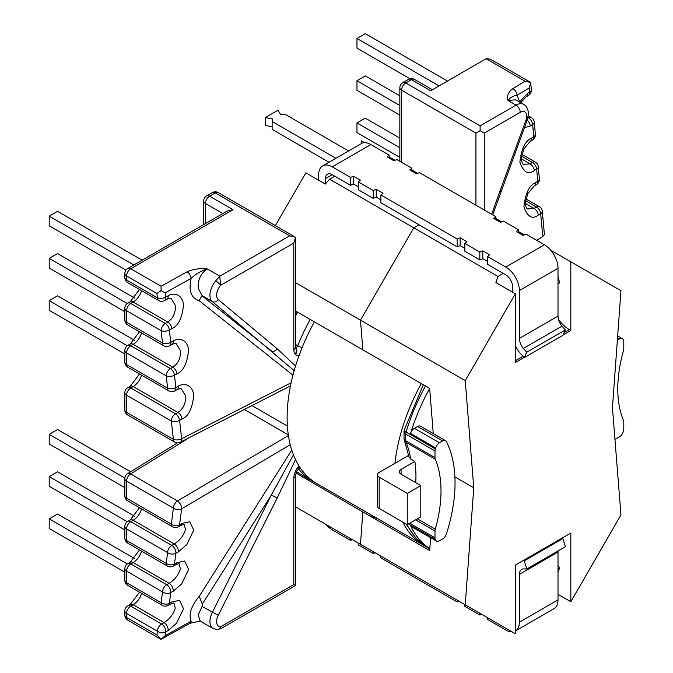 <?xml version="1.0" encoding="UTF-8"?>
<svg xmlns="http://www.w3.org/2000/svg" width="673" height="673" viewBox="0 0 673 673"><rect width="100%" height="100%" fill="white"/><g stroke="black" fill="none" stroke-linecap="round" stroke-linejoin="round"><path stroke-width="1.01" d="M293.453 454.839L271.312 495.059L212.348 612.396A15.126 8.732 120 0 0 209.934 621.6A15.126 8.732 120 0 0 213.063 628.523L200.032 621.002L198.283 614.878L202.077 606.466L202.329 604.102L271.312 495.059L277.242 497.936L295.531 459.625M173.979 602.949L175.266 608.047C173.558 614.07 169.815 618.924 164.061 622.609A5.906 3.348 60.9 0 1 168.157 629.886A5.906 3.348 60.9 0 1 168.115 630.534L176.604 623.164L183.502 608.737L179.573 600.333L171.825 601.99L169.352 603.37L170.757 592.602L173.222 591.222L181.71 583.861L188.608 569.434L184.68 561.03L176.932 562.687L174.458 564.067L175.863 553.299L178.328 551.919L186.816 544.558L193.715 530.131L189.786 521.726L182.038 523.384L179.565 524.763L181.643 508.813L290.24 444.744M179.085 563.646L180.372 568.744C178.665 574.767 174.921 579.621 169.167 583.306A5.906 3.348 60.9 0 1 173.264 590.583A5.906 3.348 60.9 0 1 173.222 591.222M184.192 524.343L185.479 529.441C183.771 535.464 180.028 540.318 174.273 544.003A5.906 3.348 60.9 0 1 178.37 551.28A5.906 3.348 60.9 0 1 178.328 551.919M174.627 442.094A5.906 3.407 -60 0 1 173.407 439.385L171.337 421.046L126.558 395.194L126.558 412.339A5.906 3.407 0 0 1 124.833 409.933A5.906 5.906 0 0 0 127.786 415.048L174.627 442.094A5.906 5.906 0 0 0 180.271 442.237A5.906 3.449 -117.1 0 0 181.66 439.444A5.906 3.449 -117.1 0 0 181.643 438.737L291.115 382.777M292.932 375.164L199.233 300.755C191.09 298.156 188.398 290.711 191.149 278.403A5.906 3.348 -119.1 0 0 187.086 271.808C192.932 269.166 199.629 268.191 207.183 268.88C200.697 273.373 197.727 279.884 198.283 288.439L202.329 296.053L271.312 350.835A4.728 3.836 -50.1 0 0 277.242 348.833L295.531 366.019M294.16 370.646L212.348 301.588A15.126 8.732 -60 0 1 209.934 295.169A15.126 8.732 -60 0 1 215.671 280.902L219.793 276.166L220.567 285.36A10.398 6.007 120 0 0 218.279 299.578L277.242 348.833M171.825 328.626A5.906 3.348 60.9 0 0 167.762 322.039L133.161 302.059L130.739 303.456L165.297 323.41L167.762 322.039C173.289 318.22 175.788 312.651 175.266 305.34L171.22 298.644C171.026 298.004 169.596 298.189 166.929 299.207L166.929 299.207A5.906 3.348 -119.1 0 0 168.157 296.499A5.906 3.348 -119.1 0 0 168.115 295.809C172.002 292.948 181.946 292.654 183.502 304.701C182.223 318.026 178.328 326.001 171.825 328.626L169.352 330.006L170.757 342.389L173.222 341.009C177.108 338.149 187.052 337.854 188.608 349.893C187.33 363.227 183.435 371.202 176.932 373.826L174.458 375.198L175.863 387.589L178.328 386.209C182.215 383.349 192.158 383.055 193.715 395.093C192.436 408.427 188.541 416.402 182.038 419.027L179.565 420.398L181.643 438.737A5.906 2.902 -6.4 0 1 173.407 439.385L126.558 412.339A5.906 3.407 -60 0 0 127.786 415.048M176.932 373.826A5.906 3.348 60.9 0 0 172.868 367.239L133.161 344.315L130.739 345.712L170.404 368.611L172.868 367.239C178.395 363.42 180.894 357.851 180.372 350.54L176.326 343.844C176.133 343.205 174.702 343.39 172.036 344.408L172.036 344.408A5.906 3.348 -119.1 0 0 173.264 341.699A5.906 3.348 -119.1 0 0 173.222 341.009M182.038 419.027A5.906 3.348 60.9 0 0 177.975 412.44L133.161 386.563L130.739 387.959L175.51 413.811L177.975 412.44C183.502 408.62 186 403.051 185.479 395.741L181.432 389.044C181.239 388.405 179.809 388.59 177.142 389.608L177.142 389.608A5.906 3.348 -119.1 0 0 178.37 386.899A5.906 3.348 -119.1 0 0 178.328 386.209M617.36 340.067L619.337 338.931A5.906 3.407 120 0 1 622.289 338.637A5.906 3.407 120 0 1 623.181 339.646A144.14 83.216 -60 0 1 623.476 340.277A5.906 3.407 120 0 1 623.795 341.951L623.795 348.648A5.906 3.407 120 0 1 623.509 350.574A117.203 67.662 120 0 0 617.78 388.834A117.203 67.662 120 0 0 623.509 420.482A5.906 3.407 -60 0 1 623.795 422.072L623.795 428.768A5.906 3.407 -60 0 1 623.476 430.813A144.14 83.216 120 0 1 623.181 431.78A5.906 3.407 -60 0 1 619.337 436.937L616.182 438.754A5.906 3.407 -60 0 1 614.945 439.259M401.074 469.375L401.074 474.204A5.906 3.407 180 0 1 399.35 471.79A5.906 3.407 180 0 1 401.074 469.375L414.837 461.434A117.203 67.662 -60 0 1 415.948 476.425A117.203 67.662 -60 0 1 415.771 482.684M408.477 523.947L435.313 539.443A144.14 83.216 -60 0 0 435.608 540.074A5.906 3.407 -60 0 0 436.499 541.084A5.906 3.407 -60 0 0 439.452 540.798L442.607 538.972A5.906 3.407 -60 0 0 446.409 533.941A137.048 79.128 120 0 0 455.041 482.785A137.048 79.128 120 0 0 446.409 441.597A5.906 3.407 120 0 0 445.56 440.672A5.906 3.407 120 0 0 442.607 440.966L439.452 442.784A5.906 3.407 120 0 0 435.608 447.94A144.14 83.216 120 0 0 435.313 448.916A5.906 3.407 120 0 0 434.994 450.952L434.994 457.648A5.906 3.407 120 0 0 435.28 459.247A117.203 67.662 -60 0 1 441.008 490.895A117.203 67.662 -60 0 1 435.28 529.155L417.378 518.816M536.776 240.345L542.749 236.585L544.407 234.608L542.312 211.297A5.906 5.906 0 0 0 539.384 206.712A5.906 3.407 -60 0 0 536.431 207.006L525.63 200.773M523.602 104.374L515.737 99.831L507.964 100.462C506.651 96.029 508.275 92.092 512.851 88.634L525.083 81.223L486.125 58.728L430.653 90.754L411.439 79.666L405.752 82.939L480.11 125.868L516.04 105.123A15.126 8.732 -60 0 1 523.602 104.374C526.479 105.796 528.103 108.908 528.465 113.712L527.329 119.744L492.703 214.906M433.261 433.572L429.668 388.414A144.14 83.216 120 0 0 410.547 433.471A5.906 3.407 -60 0 1 414.391 428.314L439.452 442.784M442.607 440.966L417.546 426.497L414.391 428.314M417.546 426.497A5.906 3.407 -60 0 1 420.499 426.202L445.56 440.672M295.54 316.15A144.14 83.216 -60 0 1 297.668 312.196M491.677 214.308L499.837 191.469A5.906 1.396 20.1 0 0 501.208 191.09M377.46 474.785L377.46 506.037A5.906 3.407 0 0 0 379.193 508.452L407.258 524.654L407.258 493.402L379.193 477.191A5.906 3.407 0 0 1 377.46 474.785A5.906 3.407 0 0 1 379.193 472.37L408.704 455.327M414.837 461.434L410.656 459.028L408.965 456.933L404.49 440.655A5.906 4.417 157.1 0 0 406.046 442.363A117.203 67.662 -60 0 1 410.656 459.028M435.313 539.443A5.906 3.407 -60 0 1 434.994 537.769L434.994 531.081A5.906 3.407 -60 0 1 435.28 529.155M407.258 493.402L420.793 485.586L420.793 516.839L407.258 524.654M401.074 474.204L420.793 485.586M425.487 385.999A144.14 83.216 120 0 0 406.08 432.032A5.906 1.834 -163.4 0 1 404.271 429.971L423.325 384.746M542.749 236.585L540.68 213.644L538.316 215.074C532.276 219.709 527.464 216.933 523.897 206.746C525.352 193.521 529.188 185.504 535.397 182.711L537.761 181.281L536.659 169.066L534.295 170.505C528.255 175.131 523.443 172.355 519.876 162.176C521.331 148.943 525.167 140.935 531.376 138.142A5.906 3.491 58.8 0 1 531.401 138.68A5.906 3.491 58.8 0 1 530.189 141.38L523.838 148.926L521.482 157.507C521.55 161.579 522.189 163.876 523.409 164.389L530.046 163.867L521.457 158.904M535.397 182.711A5.906 3.491 58.8 0 1 535.422 183.258A5.906 3.491 58.8 0 1 534.211 185.95L527.859 193.504L525.504 202.077C525.571 206.148 526.21 208.445 527.43 208.958L534.068 208.437L525.478 203.482M124.833 311.725L49.205 268.056L49.205 258.415L127.281 303.489M49.205 258.415L57.558 253.586L134.566 298.046M127.281 345.745L49.205 300.663L49.205 310.312L124.833 353.973M49.205 300.663L57.558 295.842L134.566 340.302M125.944 270.109L49.205 225.808L49.205 216.159L133.767 264.985M49.205 216.159L57.558 211.339L142.121 260.165M439.09 85.883L356.968 38.47L356.968 48.12L410.025 78.749M356.968 38.47L365.321 33.65L447.444 81.063M399.846 105.484L356.968 80.726L356.968 90.375L399.846 115.125M356.968 80.726L365.321 75.898L399.846 95.835M399.846 147.732L356.968 122.974L356.968 132.623L399.846 157.381M356.968 122.974L365.321 118.154L399.846 138.091M499.837 191.469L525.958 120.122A9.212 5.317 120 0 0 526.732 116.118A9.212 5.317 120 0 0 520.221 112.357A5.906 3.407 60 0 0 516.04 105.123L507.964 100.462C510.412 97.417 513.457 95.692 517.1 95.272L519.699 101.816L527.354 93.564L529.718 92.134A5.906 3.491 58.8 0 1 529.744 92.672A5.906 3.491 58.8 0 1 528.532 95.373A5.906 5.906 0 0 0 531.35 89.795A5.906 3.02 174.8 0 1 529.718 92.134L529.34 87.86L517.1 95.272A5.906 3.491 -121.2 0 0 512.851 88.634M520.221 112.357L484.282 133.103L480.11 130.688L475.929 133.103L401.579 90.174L401.579 162.294M480.11 130.688L480.11 125.868M299.14 355.319A8.269 4.778 -60 0 1 295.556 354.486A131.142 75.713 120 0 0 295.195 354.057A11.811 6.823 120 0 1 293.807 349.539L293.807 243.071L295.54 237.249L289.634 235.836L219.793 276.166L207.183 268.88C201.126 270.79 195.784 273.961 191.149 278.403L165.154 292.848L161.049 290.643L156.927 293.495L126.558 275.964A5.906 3.407 -60 0 1 130.739 268.729A5.906 3.407 -120 0 0 127.786 268.443L227.087 211.112L232.993 209.698L130.739 268.729L161.099 286.261L187.086 271.808M538.316 215.074A5.906 3.491 -121.2 0 0 534.068 208.437L536.431 207.006A5.906 3.491 -121.2 0 1 540.68 213.644A5.906 3.02 -5.2 0 0 542.312 211.297M534.211 185.95L536.574 184.52A5.906 5.906 0 0 0 539.393 178.942A5.906 3.02 -5.2 0 1 537.761 181.281A5.906 3.491 58.8 0 1 537.786 181.819A5.906 3.491 58.8 0 1 536.574 184.52M534.295 170.505A5.906 3.491 -121.2 0 0 530.046 163.867L532.41 162.437L521.609 156.195M530.189 141.38L532.553 139.95A5.906 5.906 0 0 0 535.371 134.364L534.269 122.15A5.906 5.906 0 0 0 531.342 117.565A5.906 3.407 -60 0 0 528.389 117.859L527.977 117.624M520.709 102.708L526.168 96.811A5.906 3.491 -121.2 0 0 527.38 94.111A5.906 3.491 -121.2 0 0 527.354 93.564M525.083 81.223L530.669 82.527M530.669 82.459L529.34 87.86M527.195 120.122A5.906 3.491 58.8 0 1 530.274 125.927L524.402 127.735M486.125 58.728L490.297 59.14L530.686 82.459M161.049 290.643L161.099 286.261M199.233 300.755C200.655 297.651 201.69 296.086 202.329 296.053M215.671 280.902A4.728 1.153 40.3 0 1 220.567 285.36L293.807 243.071M429.803 548.697A144.14 83.216 -60 0 1 410.547 525.605A5.906 3.407 120 0 0 411.439 526.614L436.499 541.084M296.557 471.638A144.14 83.216 120 0 0 300.267 474.011L312.802 481.245A144.14 83.216 120 0 1 298.391 468.627M134.566 516.25L57.558 471.79L49.205 476.619L127.281 521.693M49.205 476.619L49.205 486.259L124.833 529.929M124.867 478.049L49.205 434.363L57.558 429.542L130.68 471.756M49.205 434.363L49.205 444.012L124.833 487.673M134.566 558.506L57.558 514.046L49.205 518.866L127.281 563.949M49.205 518.866L49.205 528.515L124.833 572.176M213.063 628.523L217.101 629.642A4.728 3.685 -88.5 0 0 217.101 629.642L220.87 628.675L295.54 585.56L293.807 584.559L220.567 626.849A10.398 6.007 -60 0 1 218.279 615.273L277.242 497.936M288.406 435.507L177.436 500.973A5.906 3.205 59.5 0 1 181.66 508.182A5.906 3.205 59.5 0 1 181.643 508.813A5.906 3.853 7.4 0 1 173.407 508.123L171.337 524.074L126.558 498.222L126.558 481.077L173.407 508.123A5.906 3.407 120 0 1 177.436 500.973L130.596 473.935L189.778 437.374M177.436 442.876L127.634 473.641A5.906 3.289 58.3 0 1 130.596 473.935A5.906 3.407 120 0 0 126.558 481.077A5.906 3.407 -0 0 1 124.833 478.671L124.833 495.808A5.906 3.407 0 0 0 126.558 498.222A5.906 3.407 120 0 0 127.786 500.931L172.557 526.774A5.906 5.906 0 0 0 178.379 526.824A5.906 3.348 -119.1 0 0 179.565 524.763A5.906 3.853 7.4 0 1 171.337 524.074A5.906 3.407 120 0 0 172.557 526.774M291.762 450.086L199.233 596.345C191.09 606.28 188.398 614.567 191.149 621.221L165.154 635.674L161.049 639.35L127.786 620.161A5.906 3.407 120 0 1 126.558 617.452L126.558 613.406L157.415 631.215L156.927 634.984L126.558 617.452A5.906 3.407 180 0 1 124.833 615.046A5.906 5.906 0 0 0 127.786 620.161M191.149 621.221A5.906 3.348 60.9 0 1 189.963 623.282L161.049 639.35L156.927 634.984M199.233 596.345L202.329 604.102M189.963 623.282L200.554 621.002M220.87 628.675L220.567 626.849A4.728 3.685 -88.5 0 1 217.101 629.642L217.093 629.642M314.375 321.845A144.14 83.216 120 0 0 287.127 417.672A144.14 83.216 120 0 0 316.983 483.66L423.914 545.391A144.14 83.216 120 0 0 425.992 546.526M402.824 522.088A144.14 83.216 120 0 0 423.914 545.391M421.306 383.585A144.14 83.216 120 0 0 394.958 463.26M430.602 537.685L429.668 550.514L362.84 511.934L360.476 544.331L515.358 633.756L515.358 565.076L570.83 533.05L570.83 601.729L620.96 514.912L612.438 407.737L620.96 290.728L551.38 250.558L551.54 251.197M334.817 176.183L329.568 179.211L413.777 227.827L360.476 320.146L413.777 227.827L419.027 224.799L413.777 227.827L497.986 276.452L495.908 282.584L515.358 293.815L465.236 380.632L473.758 487.807L465.236 604.817M295.54 282.66L360.476 320.146L362.84 349.825L360.476 320.146L465.236 380.632M497.986 276.452L503.236 273.415M495.799 218.464L501.679 221.863M518.454 231.546L524.326 234.936M550.707 250.171L551.38 250.558M454.906 476.921L473.758 487.807M429.668 388.414L296.002 311.237L296.28 314.754M570.83 601.729L558.01 594.326M497.986 623.728L495.908 622.525M377.216 518.437A145.789 84.175 -60 0 1 368.148 514.996A145.789 84.175 120 0 0 377.216 518.437M563.091 334.935L570.83 330.468L570.83 261.789M515.358 293.815L515.358 362.495L524.132 357.43M558.01 283.813L559.642 282.87L558.01 276.502M558.54 319.524A27.055 15.622 -120 0 0 569.333 329.602L570.83 330.468M558.01 568.66L559.642 567.718A27.055 15.622 60 0 1 558.01 565.547M558.01 572.21L559.642 567.718M296.027 473.001L362.84 511.934L360.476 544.331L295.54 506.845M301.311 476.408A145.789 84.175 120 0 0 310.388 479.849M364.581 142.71L361.308 140.825L361.308 143.576M417.714 173.382L411.834 169.991M395.068 160.309L389.187 156.918M329.568 179.211L325.295 184.074L305.836 172.843L275.375 225.606M413.777 575.104L360.476 544.331M272.144 126.827L265.297 125.447L265.297 117.539L272.481 118.986L272.144 121.493L335.861 158.281L361.258 143.61A19.206 11.088 60 0 1 370.865 144.56L389.187 155.135L387.093 156.868L393.882 160.788L396.877 159.577L411.834 168.216L409.739 169.941L416.528 173.861L419.523 172.65L495.799 216.689L493.704 218.422L500.493 222.342L503.488 221.131L518.454 229.762L516.351 231.495L523.14 235.415L526.135 234.204L544.432 244.762A19.206 11.088 60 0 1 558.01 268.283L558.01 316.1L519.388 338.401L519.388 290.585L558.01 268.283M318.666 180.246L318.666 174.694A19.206 11.088 60 0 1 322.636 165.903A19.206 11.088 60 0 1 332.243 166.854L350.566 177.436L353.561 176.225L360.358 180.145L358.255 181.878L373.212 190.509L376.215 189.298L383.004 193.218L380.901 194.951L457.177 238.991L460.172 237.779L466.969 241.7L464.866 243.424L479.832 252.064L482.827 250.852L489.616 254.773L487.521 256.506L505.81 267.063A19.206 11.088 60 0 1 519.388 290.585M335.861 158.281A19.206 11.088 -120 0 0 335.6 158.424L322.636 165.903M325.454 183.897L325.454 178.614A9.599 5.544 60 0 1 327.44 174.223A9.599 5.544 60 0 1 332.243 174.694L350.566 185.277L350.566 177.436M512.599 292.217L512.599 286.664A9.599 5.544 60 0 0 505.81 274.904L487.521 264.346L487.521 256.506M519.388 338.401A11.256 6.494 60 0 0 523.35 348.454L526.74 352.231L524.301 357.615L520.153 353.232A20.257 11.693 60 0 1 515.358 345.661M479.832 252.064L479.832 259.904L482.827 258.693L482.827 250.852M482.827 258.693L487.521 261.402M479.832 259.904L464.866 251.265L464.866 243.424M457.177 238.991L457.177 246.831L460.172 245.62L460.172 237.779M460.172 245.62L464.866 248.329M457.177 246.831L380.901 202.792L380.901 194.951M373.212 190.509L373.212 198.35L376.215 197.139L376.215 189.298M376.215 197.139L380.901 199.847M373.212 198.35L358.255 189.719L358.255 181.878M350.566 185.277L353.561 184.066L353.561 176.225M353.561 184.066L358.255 186.774M524.301 357.615L562.922 335.314L565.362 329.93L526.74 352.231M523.35 348.454L561.972 326.153A11.256 6.494 60 0 1 558.01 316.1M561.972 326.153L565.362 329.93M389.187 158.079L389.187 155.135M518.454 232.707L518.454 229.762M495.799 219.634L495.799 216.689M411.834 171.152L411.834 168.216M265.297 117.539L277.991 110.204L280.498 114.36L284.839 114.166L348.555 150.945M329.004 162.235L272.144 129.401L272.144 121.493M325.959 524.41A19.206 11.088 -120 0 0 332.243 529.811L350.566 540.394L352.383 539.662M487.521 617.679L487.521 619.454L505.81 630.021A19.206 11.088 -120 0 0 512.086 631.871M464.866 604.606L464.866 606.381L479.832 615.021L481.641 614.289M380.901 556.125L380.901 557.909L457.177 601.94L458.994 601.208M358.255 543.052L358.255 544.827L373.212 553.467L375.029 552.735M558.102 550.909A11.256 6.494 -120 0 0 558.01 552.07L558.01 599.879L519.388 622.18A19.206 11.088 -120 0 1 515.409 630.971A19.206 11.088 -120 0 1 515.358 630.996M515.409 630.971L554.03 608.67A19.206 11.088 -120 0 0 558.01 599.879M561.576 538.392L562.922 538.526L524.301 560.819L522.955 560.685M558.01 552.07L519.388 574.363A11.256 6.494 -120 0 1 521.718 569.392A11.256 6.494 -120 0 1 523.35 568.887L526.74 569.022L565.362 546.72L562.922 538.526M519.388 574.363L519.388 622.18M526.74 569.022L524.301 560.819M350.566 538.61L350.566 540.394M479.832 613.238L479.832 615.021M457.177 600.165L457.177 601.94M373.212 551.692L373.212 553.467M165.684 631.257A5.906 3.348 60.9 0 1 165.651 631.905A5.906 3.853 -172.6 0 1 157.415 631.215A5.906 3.407 120 0 1 161.587 623.98A5.906 3.348 60.9 0 1 165.684 631.257M139.504 592.198L130.209 604.48A5.906 3.407 60 0 1 133.161 604.766L164.061 622.609L161.587 623.98L130.739 606.171L133.161 604.766A12.88 7.437 120 0 0 141.582 593.393M170.791 591.954A5.906 3.348 60.9 0 1 170.757 592.602A5.906 3.853 7.4 0 1 162.521 591.912L161.116 602.68L126.558 582.725L126.558 571.15L162.521 591.912A5.906 3.407 120 0 1 166.694 584.677A5.906 3.348 60.9 0 1 170.791 591.954M139.504 549.942L130.209 562.224A5.906 3.407 60 0 1 133.161 562.519L169.167 583.306L166.694 584.677L130.739 563.915L133.161 562.519A12.88 7.437 120 0 0 141.582 551.145M175.897 552.651A5.906 3.348 60.9 0 1 175.863 553.299A5.906 3.853 7.4 0 1 167.627 552.609L166.223 563.377L126.558 540.478L126.558 528.902L167.627 552.609A5.906 3.407 120 0 1 171.8 545.374A5.906 3.348 60.9 0 1 175.897 552.651M139.504 507.694L130.209 519.977A5.906 3.407 60 0 1 133.161 520.263L174.273 544.003L171.8 545.374L130.739 521.668L133.161 520.263A12.88 7.437 120 0 0 141.582 508.889M218.279 615.273L202.077 606.466M127.786 268.443A5.906 5.906 0 0 0 124.833 273.558A5.906 3.407 180 0 0 126.558 275.964L126.558 280.018A5.906 3.407 180 0 1 124.833 277.604A5.906 5.906 0 0 0 127.786 282.719L158.635 300.537A5.906 5.906 0 0 0 164.456 300.579A5.906 3.348 -119.1 0 0 165.684 297.878A5.906 3.348 -119.1 0 0 165.651 297.188L168.115 295.809M158.635 300.537A5.906 3.407 -60 0 1 157.415 297.828L156.927 293.495M169.562 345.779A5.906 3.348 -119.1 0 0 170.791 343.079A5.906 3.348 -119.1 0 0 170.757 342.389A5.906 2.902 -6.4 0 1 162.521 343.028L161.116 330.645L126.558 310.69L126.558 322.274L162.521 343.028A5.906 3.407 -60 0 0 163.741 345.737A5.906 5.906 0 0 0 169.562 345.779L172.036 344.408M174.677 390.979A5.906 3.348 -119.1 0 0 175.897 388.279A5.906 3.348 -119.1 0 0 175.863 387.589A5.906 2.902 -6.4 0 1 167.627 388.228L166.223 375.845L126.558 352.946L126.558 364.522L167.627 388.228A5.906 3.407 -60 0 0 168.847 390.937A5.906 5.906 0 0 0 174.677 390.979L177.142 389.608M531.376 138.142L533.739 136.712A5.906 3.491 58.8 0 1 533.765 137.25A5.906 3.491 58.8 0 1 532.553 139.95M527.825 118.204L528.389 117.859A5.906 3.491 58.8 0 1 532.637 124.497L533.739 136.712A5.906 3.02 -5.2 0 0 535.371 134.364M141.582 290.686A12.88 7.437 -60 0 1 133.161 302.059A5.906 3.407 60 0 0 130.209 301.765L127.786 303.17A5.906 3.407 60 0 1 130.739 303.456A5.906 3.407 -60 0 0 126.558 310.69A5.906 3.407 0 0 1 124.833 308.284L124.833 319.86A5.906 3.407 0 0 0 126.558 322.274A5.906 3.407 -60 0 0 127.786 324.975L163.741 345.737M141.582 332.942A12.88 7.437 -60 0 1 133.161 344.315A5.906 3.407 60 0 0 130.209 344.021L127.786 345.417A5.906 3.407 60 0 1 130.739 345.712A5.906 3.407 -60 0 0 126.558 352.946A5.906 3.407 -0 0 1 124.833 350.532L124.833 362.108A5.906 3.407 0 0 0 126.558 364.522A5.906 3.407 -60 0 0 127.786 367.222L168.847 390.937M141.582 375.189A12.88 7.437 -60 0 1 133.161 386.563A5.906 3.407 60 0 0 130.209 386.268L127.786 387.673A5.906 3.407 60 0 1 130.739 387.959A5.906 3.407 -60 0 0 126.558 395.194A5.906 3.407 -0 0 1 124.833 392.788L124.833 409.933M287.396 426.043L251.963 405.592M534.269 122.15A5.906 3.02 -5.2 0 1 532.637 124.497L530.274 125.927M127.786 282.719A5.906 3.407 -60 0 1 126.558 280.018L157.415 297.828A5.906 2.902 173.6 0 0 165.651 297.188L165.154 292.848M295.54 344.483L297.71 345.737A144.14 83.216 -60 0 1 310.194 319.431M484.282 133.103L484.282 210.043M434.994 450.952L405.752 434.077A5.906 3.407 120 0 1 406.08 432.032L435.313 448.916M435.608 447.94L410.547 433.471M289.634 235.836L215.284 192.915L209.597 196.188L232.993 209.698M222.906 213.518L205.425 203.423L205.425 223.613M404.271 429.971A5.906 5.906 0 0 0 404.027 431.662A5.906 3.407 180 0 0 405.752 434.077L405.752 440.765L434.994 457.648M435.28 459.247L406.046 442.363A5.906 3.407 120 0 1 405.752 440.765A5.906 3.407 180 0 1 404.027 438.359A5.906 5.906 0 0 0 404.49 440.655M475.929 205.215L475.929 133.103M619.337 338.931L617.52 337.88M379.193 477.191L379.193 508.452M218.279 299.578A4.728 3.836 -50.1 0 1 212.348 301.588L202.077 295.657M295.582 347.722A2.364 1.363 120 0 0 297.71 345.737A5.906 1.153 -158.1 0 0 302.068 347.705M414.391 79.372A5.906 5.906 0 0 0 408.486 79.372A5.906 3.407 -120 0 1 411.439 79.666A5.906 3.407 -60 0 1 414.391 79.372L432.377 89.761M405.752 82.939A5.906 3.407 -120 0 0 402.799 82.653A5.906 5.906 0 0 0 399.846 87.768A5.906 3.407 -0 0 0 401.579 90.174A5.906 3.407 120 0 1 405.752 82.939M205.425 203.423A5.906 3.407 -60 0 1 209.597 196.188A5.906 3.407 60 0 0 206.645 195.902A5.906 5.906 0 0 0 203.692 201.017A5.906 3.407 0 0 0 205.425 203.423M295.556 354.486A5.906 4.719 -39.8 0 0 295.918 348.294A5.906 4.719 -39.8 0 0 295.708 348.059M212.332 192.621A5.906 3.407 60 0 1 215.284 192.915A5.906 3.407 120 0 1 218.237 192.621A5.906 5.906 0 0 0 212.332 192.621L206.645 195.902M295.195 354.057A5.906 4.728 -40.5 0 0 295.632 347.958M293.807 349.539A5.906 3.407 0 0 0 295.54 347.125L295.918 348.294M538.291 166.727A5.906 5.906 0 0 0 535.363 162.143A5.906 3.407 -60 0 0 532.41 162.437A5.906 3.491 -121.2 0 1 536.659 169.066A5.906 3.02 -5.2 0 0 538.291 166.727L539.393 178.942M171.337 421.046A5.906 2.902 -6.4 0 0 179.565 420.398A5.906 3.348 60.9 0 0 175.51 413.811A5.906 3.407 -60 0 0 171.337 421.046M166.223 375.845A5.906 2.902 -6.4 0 0 174.458 375.198A5.906 3.348 60.9 0 0 170.404 368.611A5.906 3.407 -60 0 0 166.223 375.845M169.352 330.006A5.906 3.348 -119.1 0 0 165.297 323.41A5.906 3.407 -60 0 0 161.116 330.645A5.906 2.902 -6.4 0 0 169.352 330.006M525.958 120.122A5.906 1.396 20.1 0 0 527.329 119.744M299.14 466.162A8.269 4.778 120 0 0 295.556 471.134A131.142 75.713 -60 0 1 295.195 471.983A11.811 6.823 -60 0 0 293.807 478.091L293.807 584.559M435.608 540.074L410.547 525.605M429.795 548.789L428.087 547.805A144.14 83.216 -60 0 1 406.997 524.503M434.994 537.769L409.764 523.207M415.561 519.859L434.994 531.081M244.358 409.47L288.305 434.842M165.154 635.674L165.651 631.905L168.115 630.534M300.562 468.324A5.906 4.686 143 0 1 298.854 468.198M295.556 471.134A5.906 1.001 23 0 0 296.818 471.033L299.367 467.87L297.466 467.525M295.195 471.983A5.906 0.967 23.2 0 0 296.44 471.908L295.54 475.685A5.906 3.407 0 0 1 293.807 478.091M178.379 526.824L180.852 525.453A5.906 3.348 -119.1 0 0 182.038 523.384M166.223 563.377A5.906 3.853 7.4 0 0 174.458 564.067A5.906 3.348 -119.1 0 1 173.272 566.128A5.906 5.906 0 0 1 167.451 566.077A5.906 3.407 120 0 1 166.223 563.377M130.209 519.977L127.786 521.373A5.906 3.407 60 0 1 130.739 521.668A5.906 3.407 120 0 0 126.558 528.902A5.906 3.407 0 0 1 124.833 526.488L124.833 538.064A5.906 3.407 0 0 0 126.558 540.478A5.906 3.407 120 0 0 127.786 543.178L167.451 566.077M173.272 566.128L175.746 564.756A5.906 3.348 -119.1 0 0 176.932 562.687M130.209 562.224L127.786 563.621A5.906 5.906 0 0 0 124.833 568.735L124.833 580.311A5.906 3.407 0 0 0 126.558 582.725A5.906 3.407 120 0 0 127.786 585.434L162.344 605.38A5.906 3.407 120 0 1 161.116 602.68A5.906 3.853 7.4 0 0 169.352 603.37A5.906 3.348 60.9 0 1 168.166 605.431L170.639 604.06A5.906 3.348 -119.1 0 0 171.825 601.99M127.786 563.621A5.906 3.407 60 0 1 130.739 563.915A5.906 3.407 120 0 0 126.558 571.15A5.906 3.407 0 0 1 124.833 568.735M130.209 604.48L127.786 605.877A5.906 3.407 -120 0 1 130.739 606.171A5.906 3.407 120 0 0 126.558 613.406A5.906 3.407 180 0 1 124.833 610.991L124.833 615.046M515.358 360.762L523.064 356.311M564.159 332.588L569.333 329.602M370.865 144.56L332.243 166.854M505.81 267.063L544.432 244.762M325.454 178.614L332.243 174.694M622.289 338.637L617.663 335.962M404.027 431.662L404.027 438.359M408.486 79.372L402.799 82.653M399.846 87.768L399.846 161.293M203.692 224.614L203.692 201.017M295.54 347.125L295.54 237.249L218.237 192.621M525.95 198.956L539.384 206.712M521.928 154.386L535.363 162.143M526.168 96.811L528.532 95.373M531.35 89.795L530.694 82.476M528.322 115.823L531.342 117.565M180.271 442.237L290.458 385.907M127.786 387.673A5.906 5.906 0 0 0 124.833 392.788M139.504 373.995L130.209 386.268M124.833 362.108A5.906 5.906 0 0 0 127.786 367.222M127.786 345.417A5.906 5.906 0 0 0 124.833 350.532M139.504 331.739L130.209 344.021M124.833 319.86A5.906 5.906 0 0 0 127.786 324.975M164.456 300.579L166.929 299.207M127.786 303.17A5.906 5.906 0 0 0 124.833 308.284M124.833 277.604L124.833 273.558M139.504 289.491L130.209 301.765M406.012 523.93L415.586 537.769L428.087 547.805M314.964 482.432L312.802 481.245M296.818 471.033L296.44 471.908M295.54 585.56L295.54 475.685M127.634 473.641A5.906 5.906 0 0 0 124.833 478.671M180.852 525.453L184.049 524.259M124.833 495.808A5.906 5.906 0 0 0 127.786 500.931M127.786 521.373A5.906 5.906 0 0 0 124.833 526.488M175.746 564.756L178.942 563.562M124.833 538.064A5.906 5.906 0 0 0 127.786 543.178M170.639 604.06L173.836 602.865M162.344 605.38A5.906 5.906 0 0 0 168.166 605.431M124.833 580.311A5.906 5.906 0 0 0 127.786 585.434M127.786 605.877A5.906 5.906 0 0 0 124.833 610.991"/></g></svg>
